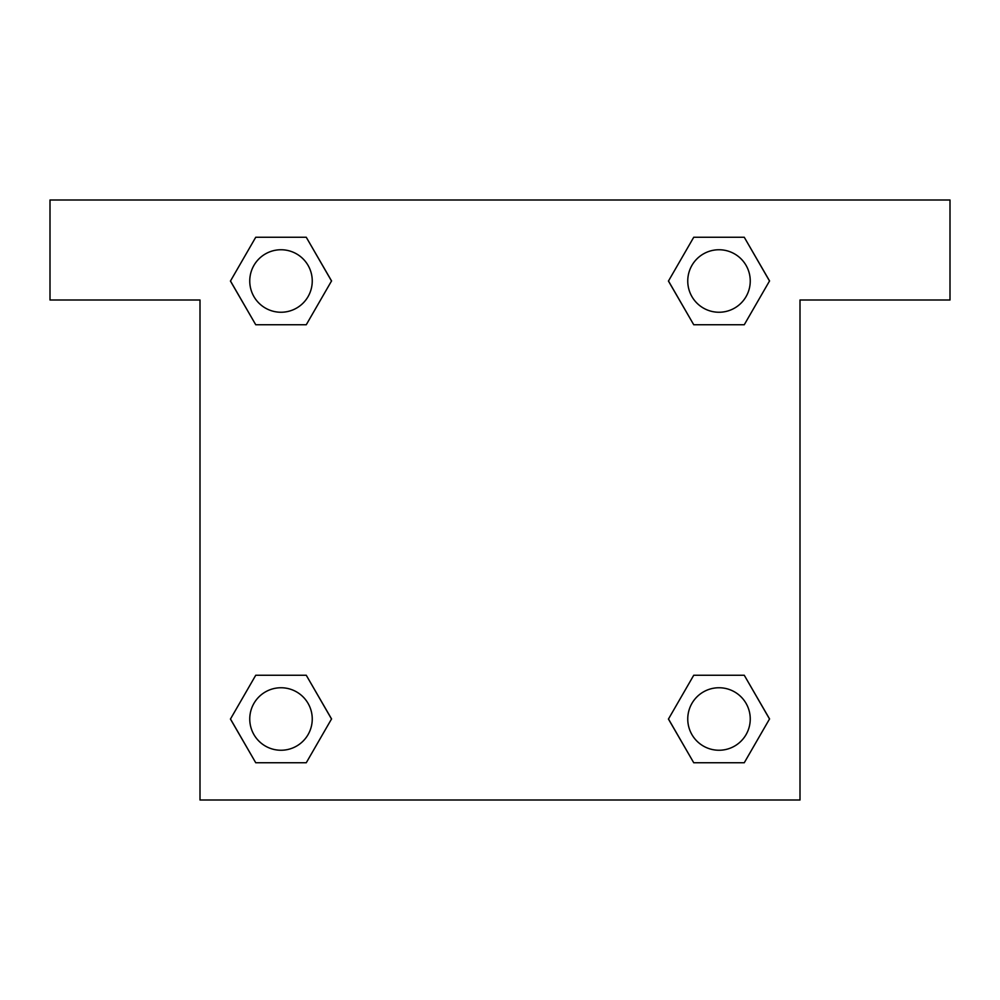 <?xml version="1.0" encoding="UTF-8"?>
<svg xmlns="http://www.w3.org/2000/svg" width="1000" height="1000" viewBox="0 0 1000 1000"><rect width="100%" height="100%" fill="white"/><g stroke="black" fill="none" stroke-linecap="round" stroke-linejoin="round"><path stroke-width="1.5" d="M704.075 324.75L744.262 324.75L693.737 324.75L668.487 281L693.737 237.25L744.262 237.25L769.513 281L744.262 324.75L693.737 324.75L704.075 324.75L693.737 324.75L668.425 281.038M255.738 324.75L306.262 324.75L255.738 324.75L230.487 281L255.738 237.25L306.262 237.25L331.512 281L306.262 324.75L255.738 324.75L230.425 281.038M295.925 675.25L255.738 675.25L306.262 675.25L331.512 719L306.262 762.75L255.738 762.75L230.487 719L255.738 675.25L306.262 675.25L295.925 675.25L306.262 675.25L331.575 718.962M744.262 675.25L693.737 675.25L744.262 675.25L769.513 719L744.262 762.75L693.737 762.75L668.487 719L693.737 675.25L744.262 675.25L769.575 718.962M950 200L50 200L50 300L200 300L200 800L800 800L800 300L950 300L950 200M306.262 237.25L255.738 237.25L306.262 237.25L331.575 280.963M255.738 762.75L306.262 762.75L255.738 762.75L230.425 719.038M693.737 762.75L744.262 762.75L693.737 762.75L668.425 719.038M744.262 237.25L693.737 237.25L744.262 237.25L769.575 280.963M750.25 719A31.25 31.25 0 0 0 703.375 691.938A31.25 31.25 0 0 0 703.375 746.062A31.25 31.25 0 0 0 750.25 719M312.25 719A31.25 31.25 0 0 0 265.375 691.938A31.25 31.25 0 0 0 265.375 746.062A31.25 31.25 0 0 0 312.25 719M750.25 281A31.25 31.25 0 0 0 703.375 253.938A31.25 31.25 0 0 0 703.375 308.062A31.25 31.25 0 0 0 750.25 281M312.25 281A31.25 31.25 0 0 0 265.375 253.938A31.25 31.25 0 0 0 265.375 308.062A31.25 31.25 0 0 0 312.25 281M693.737 675.25L704.075 675.25M306.262 324.75L295.925 324.75"/></g></svg>
